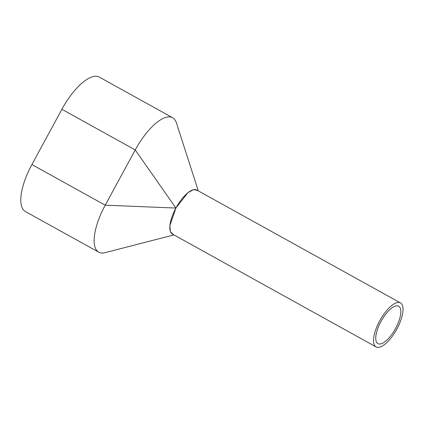 <?xml version="1.0" encoding="UTF-8"?>
<svg xmlns="http://www.w3.org/2000/svg" width="424" height="424" viewBox="0 0 424 424"><rect width="100%" height="100%" fill="white"/><g stroke="black" fill="none" stroke-linecap="round" stroke-linejoin="round"><path stroke-width="0.64" d="M400.479 302.921L196.768 190.042A25.154 9.503 119 0 0 196.577 189.947A25.154 9.503 119 0 0 176.124 207.691A25.154 9.503 119 0 0 172.388 234.048L376.093 346.927A25.154 9.503 119 0 0 376.284 347.023A25.154 9.503 119 0 0 396.737 329.278A25.154 9.503 119 0 0 400.479 302.921A25.154 9.503 119 0 0 400.288 302.821A25.154 9.503 119 0 0 379.835 320.565A25.154 9.503 119 0 0 376.093 346.927M378.086 343.71A21.38 8.077 119 0 0 395.47 328.626A21.38 8.077 119 0 0 398.65 306.223A21.38 8.077 119 0 0 398.486 306.139A21.38 8.077 119 0 0 381.102 321.222A21.38 8.077 119 0 0 377.922 343.626A21.38 8.077 119 0 0 378.086 343.71M198.315 190.901L176.368 122.764A45.278 17.108 119 0 0 172.632 117.729L99.296 77.094A45.278 17.108 119 0 0 61.893 109.302L31.895 164.554A45.278 17.108 119 0 0 25.408 211.549L98.744 252.185A45.278 17.108 119 0 0 105.067 252.662M172.632 117.729A45.278 17.108 119 0 0 135.23 149.937L105.232 205.19A45.278 17.108 119 0 0 98.744 252.185M31.895 164.554L105.232 205.19L175.928 208.052L169.881 225.589L170.363 231.684L173.22 234.509M175.928 208.052L135.23 149.937L61.893 109.302M197.6 190.503L193.556 189.613L187.938 192.66L176.05 207.829M105.062 252.667L173.946 234.912"/></g></svg>
